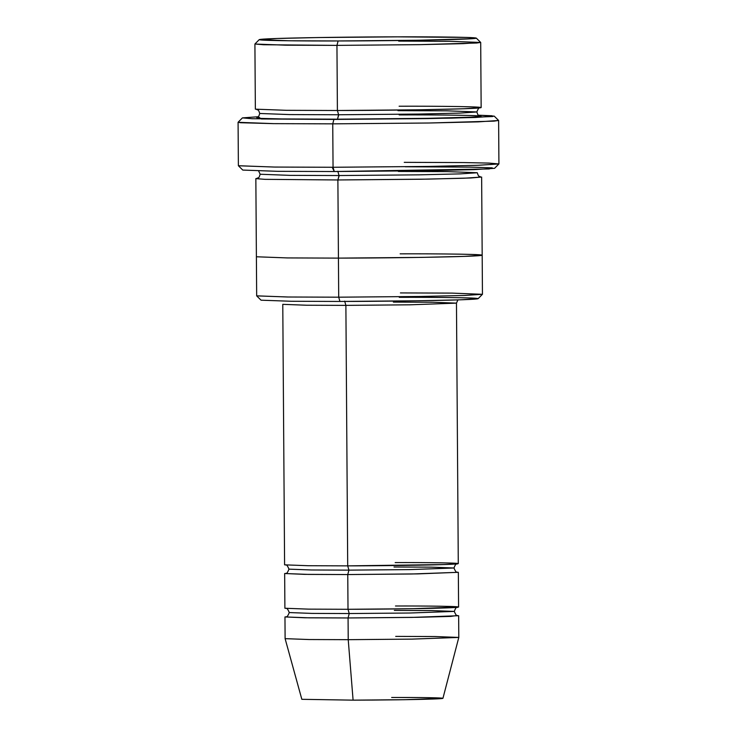<?xml version="1.0" encoding="UTF-8"?>
<svg xmlns="http://www.w3.org/2000/svg" width="737" height="737" viewBox="0 0 737 737"><rect width="100%" height="100%" fill="white"/><g stroke="black" fill="none" stroke-linecap="round" stroke-linejoin="round"><path stroke-width="1.11" d="M395.179 562.589C420.569 562.469 471.404 562.847 454.978 564.063C436.267 565.279 371.19 565.887 347.707 565.869L348.923 570.134L311.604 569.987L288.968 569.148L311.604 569.987L348.923 570.134L347.707 565.869L345.883 305.376L344.667 301.12L345.883 305.376L409.818 304.814L456.47 303.128L409.818 304.814L345.883 305.376L306.601 305.229L282.778 304.344L306.601 305.229L345.883 305.376L347.68 562.921M333.898 119.431L251.971 118.712L242.418 117.892L258.263 116.741L261.34 118.97L333.898 119.431L451.698 118.141L492.703 116.529L492.012 115.773L478.359 115.202L494.223 116.133L475.503 117.469L427.451 118.602L333.898 119.431L332.746 123.853L333.898 119.431M242.418 117.892L238.106 122.259L240.492 122.729L273.215 123.632L332.746 123.853L273.823 123.641L238.079 122.305L238.383 165.714L274.127 167.05L333.05 167.271L274.735 167.059L238.41 165.761L242.777 170.072L277.895 171.325L334.266 171.528L333.05 167.271L332.746 123.853L333.05 167.271L428.952 166.424L478.617 165.272L498.921 163.9L498.617 120.481L478.313 121.863L428.648 123.015L332.746 123.853L429.524 122.996L493.993 121.126L498.59 120.444L494.223 116.133M261.055 300.189L291.336 301.267L339.923 301.451L338.707 297.186L288.167 297.002L256.688 295.878L261.055 300.189M338.108 40.959L288.499 40.765L259.24 39.623L276.909 38.49L318.255 37.541L397.436 36.85C368.095 36.832 286.739 37.587 263.358 39.107C242.823 40.627 306.371 41.097 338.108 40.959C367.459 40.977 448.805 40.222 472.187 38.702C492.721 37.182 429.174 36.712 397.436 36.85L467.037 37.43L476.305 38.112L472.472 38.683L418.754 40.24L338.108 40.959L336.947 45.381L338.108 40.959M259.24 39.623L254.928 43.999L263.496 44.736L336.947 45.381L285.882 45.187L254.91 44.036L255.361 109.159L286.334 110.31L337.399 110.504L336.947 45.381L337.38 106.662M399.178 114.917C432.177 114.769 498.267 115.258 476.913 116.842C452.592 118.417 367.984 119.21 337.463 119.182L338.624 114.76L289.521 114.576L259.737 113.47L289.521 114.576L338.624 114.76L337.399 110.504L338.624 114.76L418.533 114.06L459.925 113.102L476.839 111.95L459.925 113.102L418.533 114.06L338.624 114.76L337.463 119.182L427.727 118.335L470.473 117.183L480.202 116.538L479.676 115.949M399.113 106.229C432.122 106.082 498.212 106.579 476.848 108.155C452.536 109.739 367.929 110.522 337.399 110.504L420.514 109.776L463.564 108.772L481.15 107.584L480.699 42.46L463.103 43.649L420.062 44.653L336.947 45.381L420.818 44.635L476.692 43.013L480.681 42.424L476.305 38.112M397.952 110.661L447.055 110.836L476.839 111.95C478.599 117.266 478.368 114.613 479.916 116.013M284.961 616.933L285.108 638.638L301.829 699.312L353.097 700.15L348.223 639.679L309.043 639.532L285.108 638.647L308.941 639.532L348.223 639.679L348.067 617.965L308.785 617.827L284.961 616.933L304.759 617.772L348.067 617.965L418.026 617.302L450.832 616.408L457.244 615.45M395.474 605.998C420.864 605.888 471.708 606.265 455.282 607.481C436.571 608.698 371.485 609.306 348.011 609.287L349.227 613.543L311.908 613.405L289.272 612.558L311.908 613.405L349.227 613.543L348.011 609.287L347.984 606.33M349.227 613.543L409.965 613.009L454.278 611.406L409.965 613.009L349.227 613.543L348.067 617.965L349.227 613.543M394.323 610.42L431.642 610.568L454.278 611.406C455.724 614.842 456.793 616.206 457.465 615.515M348.923 570.134L409.661 569.6L453.974 567.997L409.661 569.6L348.923 570.134L347.763 574.556L417.722 573.893L458.34 572.308L411.697 573.994L347.763 574.556L308.481 574.409L284.657 573.515L304.455 574.353L347.763 574.556L348.011 609.287L347.763 574.556L348.923 570.134M394.019 567.011L431.338 567.149L453.974 567.997C455.42 571.424 456.489 572.796 457.161 572.096M255.85 178.621L256.393 256.771L287.366 257.922L338.43 258.116L287.366 257.922L256.393 256.771L256.669 295.841L287.642 297.002L338.707 297.186L337.887 179.966L339.038 175.544L289.936 175.36L260.161 174.245L289.936 175.36L339.038 175.544L337.822 171.288L339.038 175.544L418.957 174.844L460.349 173.877L477.263 172.734L460.349 173.877L418.957 174.844L339.038 175.544L337.887 179.966L428.16 179.119L470.906 177.967L481.639 177.046L464.052 178.234L421.002 179.238L337.887 179.966L264.961 179.34L255.85 178.621L257.37 178.28M398.385 171.435L447.488 171.62L477.263 172.734C479.022 178.05 478.792 175.397 480.349 176.797M282.778 304.344L284.593 564.837L308.425 565.721L347.707 565.869L444.752 564.542L458.285 563.621L456.47 303.128L457.898 299.895M284.657 573.515L284.897 608.246L308.729 609.14L348.011 609.287L411.937 608.725L458.589 607.039L458.34 572.308M393.355 302.096L432.637 302.244L456.47 303.128M399.261 297.343C430.998 297.195 494.545 297.674 474.011 299.194C450.629 300.714 369.274 301.47 339.923 301.451L338.873 297.766M339.038 176.115L337.887 179.966L338.43 258.116L421.546 257.388L464.596 256.384L482.182 255.195L481.639 177.046M400.145 253.841C433.153 253.694 499.244 254.191 477.889 255.767C453.568 257.351 368.961 258.134 338.43 258.116L338.403 254.274M338.43 258.116L338.707 297.186L421.813 296.458L464.863 295.454L482.449 294.266L482.182 255.195M338.615 115.331L337.463 119.182L281.598 118.933L260.189 118.381L256.955 117.496M405.157 166.765L470.427 167.124L492.261 167.861L489.211 168.948L334.266 171.528L332.175 167.271M391.66 697.478C412.287 697.386 453.596 697.699 440.247 698.685C425.046 699.671 372.176 700.168 353.097 700.15L352.903 697.755M348.223 639.679L353.097 700.15L404.908 699.699L442.937 698.326L458.801 637.431L411.992 639.117L348.223 639.679L412.149 639.117L458.801 637.431L458.644 615.717L412.001 617.403L348.067 617.965L348.223 639.679M395.695 636.39L435.079 636.538L458.801 637.431M398.662 41.106L449.727 41.3L480.699 42.46M338.707 297.186L339.923 301.451L419.104 300.76L460.45 299.812L478.129 298.669L482.44 294.303L464.052 295.482L421.057 296.467L338.707 297.186M400.412 292.921L452.011 293.114L482.44 294.303M333.05 167.271L334.266 171.528L426.124 170.726L474.084 169.63L494.582 168.312L498.894 163.936L477.687 165.309L428.068 166.442L333.05 167.271M404.254 162.343L463.785 162.573L489.009 163.089L498.894 163.936M256.716 117.57C258.245 116.151 258.051 118.804 259.737 113.47C257.978 108.146 258.208 110.808 256.66 109.408M479.861 107.851C479.336 106.985 478.322 108.348 476.839 111.95M286.14 616.703C286.822 617.394 287.872 616.012 289.272 612.558C287.817 609.131 286.757 607.758 286.085 608.458M457.401 607.26C456.977 608.338 456.673 605.123 454.278 611.406M285.836 573.294C286.518 573.976 287.568 572.594 288.968 569.148C287.522 565.712 286.453 564.349 285.781 565.039M457.106 563.851C456.673 564.92 456.369 561.705 453.974 567.997M257.13 178.354C258.669 176.926 258.475 179.588 260.161 174.245L258.641 171.002"/></g></svg>
